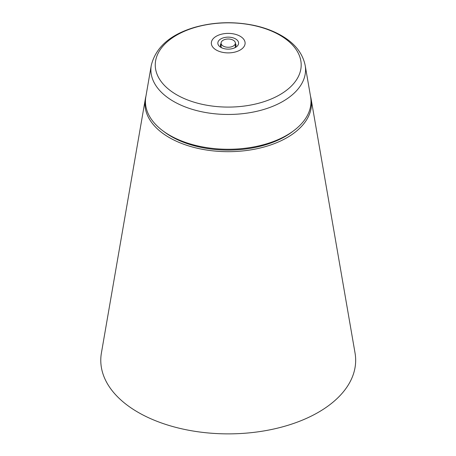 <?xml version="1.0" encoding="UTF-8"?>
<svg xmlns="http://www.w3.org/2000/svg" width="456" height="456" viewBox="0 0 456 456"><rect width="100%" height="100%" fill="white"/><g stroke="black" fill="none" stroke-linecap="round" stroke-linejoin="round"><path stroke-width="0.68" d="M233.272 40.219A7.148 4.127 180 0 1 235.37 43.138A7.148 4.127 180 0 1 228.222 47.264A7.148 4.127 180 0 1 221.075 43.138A7.148 4.127 180 0 1 225.486 39.324A7.148 4.127 180 0 1 233.272 40.219M145.948 96.176A83.271 48.079 0 0 0 145.361 98.821A83.271 48.079 0 0 0 192.569 147.049A83.271 48.079 0 0 0 287.103 137.598A83.271 48.079 0 0 0 311.083 98.821A83.271 48.079 0 0 0 310.496 96.176M293.054 131.191A80.547 46.501 180 0 1 163.39 131.191M145.361 98.821L101.409 352.984A127.441 73.581 0 0 0 173.656 426.787A127.441 73.581 0 0 0 318.339 412.321A127.441 73.581 0 0 0 355.036 352.984L311.083 98.821M221.075 43.462A7.792 4.503 0 0 0 220.43 45.258A7.792 4.503 0 0 0 221.924 47.914M234.521 47.914A7.792 4.503 0 0 0 236.02 45.258A7.792 4.503 0 0 0 235.37 43.462M235.57 38.897A10.391 6.002 0 0 0 220.875 38.897A10.391 6.002 0 0 0 220.875 47.378A10.391 6.002 0 0 0 235.57 47.378A10.391 6.002 0 0 0 235.57 38.897M216.281 50.035A16.889 9.753 0 0 0 244.536 45.663A16.889 9.753 0 0 0 223.85 33.721A16.889 9.753 0 0 0 216.281 50.035M151.272 65.379L145.852 96.729A82.781 47.794 0 0 0 169.689 135.272A82.781 47.794 0 0 0 263.665 144.666A82.781 47.794 0 0 0 310.593 96.729L305.172 65.379C302.602 53.107 294.661 43.16 281.341 35.534C273.224 30.877 263.927 27.457 253.468 25.274C233.301 21.267 213.602 21.985 194.37 27.428C170.111 34.679 155.741 47.327 151.272 65.379A77.332 44.648 0 0 0 173.542 101.386A77.332 44.648 0 0 0 261.334 110.164A77.332 44.648 0 0 0 305.172 65.379M279.819 35.169A72.966 42.129 0 0 0 176.626 35.169A72.966 42.129 0 0 0 176.626 94.745A72.966 42.129 0 0 0 279.819 94.745A72.966 42.129 0 0 0 279.819 35.169M235.37 47.059L235.37 43.138M221.075 47.059L221.075 43.138"/></g></svg>
